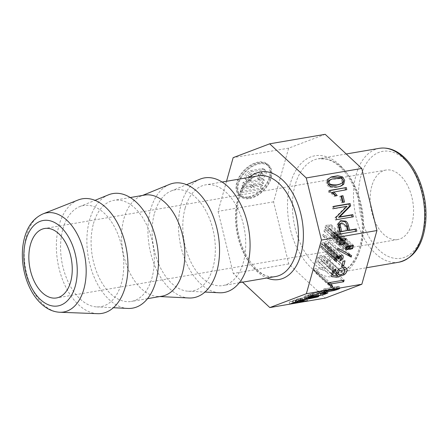 <?xml version="1.0" encoding="UTF-8"?>
<svg xmlns="http://www.w3.org/2000/svg" width="448" height="448" viewBox="0 0 448 448"><rect width="100%" height="100%" fill="white"/><g stroke="black" fill="none" stroke-linecap="round" stroke-linejoin="round"><path stroke-width="0.34" stroke-dasharray="2.24 1.68" d="M307.675 295.193L312.738 293.328L317.01 292.566C312.721 293.485 310.358 294.185 309.915 294.678L320.208 293.059C323.456 292.253 325.058 291.693 325.002 291.379L322.862 291.53L324.733 290.942L327.426 290.853L324.61 292.09L318.315 293.714L308.868 295.333A8.439 0.784 -13.7 0 1 307.675 295.221A8.439 0.784 -13.7 0 1 307.675 295.193L308.174 297.237M308.868 295.333L309.193 296.654M304.819 300.115L304.321 298.071L300.362 299.863L307.11 298.704L305.81 299.197L289.212 302.042L295.165 299.852C299.074 298.76 302.12 298.166 304.321 298.071L304.948 300.171M289.212 302.042L289.71 304.086M305.81 299.197L306.247 300.983M325.623 225.378L331.352 224.84L331.05 225.938L325.058 227.394L325.623 225.378L340.446 239.21M325.058 227.394L339.881 241.226M327.824 226.923L340.906 239.131M331.05 225.938L344.73 238.706M331.352 224.84L346.175 238.672M328.39 224.907L343.213 238.739M324.537 229.242L330.271 228.704L329.963 229.796L323.971 231.258L324.537 229.242L339.36 243.074M323.971 231.258L338.794 245.09M326.738 230.782L339.825 242.99M329.963 229.796L343.644 242.564M330.271 228.704L345.089 242.536M327.309 228.766L342.126 242.598M332.517 235.222C333.85 234.73 334.342 234.041 333.99 233.145L347.816 246.047L333.99 233.145L332.198 233.458A1.226 0.767 133 0 0 331.75 235.038A1.59 0.997 133 0 0 331.772 235.06A1.59 0.997 133 0 0 332.517 235.222L347.34 249.054M334.348 232.193A1.994 1.249 -47 0 1 334.482 232.294A1.994 1.249 -47 0 1 334.751 232.848A2.285 1.434 -47 0 1 335.77 231.762L338.615 231.493L337.775 234.791L334.634 235.62A2.061 1.294 -47 0 1 334.494 235.514A2.061 1.294 -47 0 1 334.208 234.78A1.999 1.254 -47 0 1 333.374 235.654L330.994 235.777C330.501 234.959 330.77 234.007 331.806 232.926L334.348 232.193L349.166 246.025M345.878 249.676L331.061 235.844L345.811 249.609M336.084 234.875A2.173 1.361 133 0 0 337.378 234.259A1.54 0.963 133 0 0 337.943 232.277L351.686 245.095L337.943 232.277L335.619 232.686A1.529 0.958 133 0 0 335.059 234.668A2.15 1.35 133 0 0 336.084 234.875L350.907 248.707M335.059 234.668L348.947 247.632L335.059 234.668M335.619 232.686L350 246.109M326.519 245.028L326.866 243.051L325.041 243.376A1.977 1.238 133 0 0 324.419 244.552L324.307 245.056L323.187 245.05A1.904 1.193 133 0 0 323.198 244.026L321.72 244.199L321.233 245.834A2.268 1.422 133 0 0 321.334 245.952A2.268 1.422 133 0 0 321.95 246.21L321.328 247.587L319.995 246.876L320.04 245.246L321.121 243.247L323.747 242.502A2.274 1.422 -47 0 1 323.809 242.553A2.274 1.422 -47 0 1 324.128 243.337C325.489 241.371 326.844 240.873 328.188 241.842C328.793 244.082 327.802 245.829 325.203 247.078L325.427 245.734A2.296 1.439 133 0 0 326.519 245.028L341.337 258.86M325.041 243.376L339.265 256.654M325.427 245.734L340.245 259.566M328.754 252.246L326.81 252.577L328.261 247.408L330.204 247.072L328.754 252.246L342.104 264.706M330.204 247.072L345.027 260.904M328.261 247.408L343.084 261.24M326.81 252.577L341.628 266.409M325.954 260.949L328.938 259.622L330.154 255.942L324.766 256.754C323.187 258.194 322.829 259.459 323.691 260.557L336.532 272.541L323.691 260.557L325.954 260.949L340.771 274.781M332.102 255.192C332.59 257.13 331.688 259.039 329.398 260.921L322.14 263.43L316.652 262.724L317.811 257.012L321.087 255.231L320.768 256.883L318.842 257.886L317.985 261.274L318.69 261.699L322.857 261.727A5.225 3.276 -47 0 1 322.241 261.33A5.225 3.276 -47 0 1 321.703 260.534C321.266 258.961 321.994 257.342 323.887 255.685C326.11 253.988 328.362 253.411 330.641 253.949A5.561 3.483 -47 0 1 331.587 254.475A5.561 3.483 -47 0 1 332.102 255.192L345.66 267.848M316.518 270.049L317.906 273.011L316.036 273.33A12.471 7.818 133 0 0 314.888 271.191A9.016 5.656 133 0 0 314.58 270.861A9.016 5.656 133 0 0 313.191 270.049L313.499 268.957L329.319 266.246L328.843 267.938L316.518 270.049L329.879 282.52M317.906 273.011L328.367 282.778M328.843 267.938L342.205 280.409M329.319 266.246L344.137 280.078M339.226 184.442L340.95 183.434C342.412 181.541 342.02 179.939 339.763 178.623L330.624 179.48M340.295 186.295L336.263 187.421L329.577 187.124C326.239 185.13 325.461 182.526 327.242 179.318L330.904 177.128M335.894 195.782L337.249 195.552M345.548 189.846L346.808 189.633M345.604 190.086L332.573 192.315M343.252 202.25L341.253 202.843L339.707 196.521L340.967 196.308M343.308 202.49L344.512 202.037M341.253 202.843L342.457 202.384M339.707 196.521L340.911 196.067M352.066 216.994L335.474 220.086L334.914 217.812L345.834 206.758L332.758 208.992L332.242 206.87L333.502 206.657M332.242 206.87L333.441 206.416M332.758 208.992L333.962 208.538M345.834 206.758L347.032 206.298M334.914 217.812L336.118 217.353M335.474 220.086L336.672 219.626M352.122 217.235L353.326 216.776M346.36 230.888L345.302 226.542L340.648 223.294M355.583 231.37L338.99 234.461L336.958 224.79L339.59 221.127L340.222 220.937M296.531 299.27L312.558 295.702A67.043 6.233 -13.7 0 1 315.784 295.042A57.165 5.314 -13.7 0 1 313.594 295.31L304.198 296.369L305.519 295.865L318.27 294.482L296.531 299.27L297.03 301.314M297.937 298.732L298.441 300.782M301.448 301.274L300.95 299.23C302.764 298.491 301.874 298.502 298.278 299.264L292.466 301.213L298.402 300.199L301.98 298.721L302.478 300.765M334.751 232.848L348.74 245.907M322.627 235.788L323.042 234.326L336.778 241.774L336.37 243.242L322.627 235.788L337.45 249.62M336.37 243.242L346.864 253.036M336.778 241.774L351.602 255.606M323.042 234.326L337.859 248.158M342.854 255.5L328.037 241.668L342.681 255.366M334.998 260.938L319.995 246.876L334.818 260.708M324.307 245.056L336.627 256.53M325.203 247.078L340.021 260.91M330.641 253.949L345.464 267.781M322.857 261.727L336.616 274.574M320.768 256.883L334.421 269.623M321.703 260.534L336.521 274.366M324.358 244.854L336.778 256.446M323.187 245.05L338.005 258.882M321.72 244.199L335.748 257.292M321.233 245.834L334.986 258.675M321.95 246.21L336.767 260.042M321.328 247.587L334.695 260.064M320.04 245.246L334.858 259.078M323.747 242.502L338.57 256.334M324.128 243.337L337.854 256.15M334.634 235.62L349.199 249.211M334.208 234.78L348.645 248.259M332.198 233.458L346.534 246.842M331.75 235.038L345.716 248.074L331.772 235.06M300.362 299.863L300.77 301.532M307.11 298.704L307.608 300.748M298.278 299.264L298.726 301.084M296.654 299.684L297.097 301.487M292.466 301.213L292.874 302.887M298.402 300.199L298.9 302.243M315.784 295.042L316.215 296.8M304.198 296.369L304.696 298.413M305.519 295.865L306.023 297.909M318.27 294.482L318.769 296.526M316.938 294.986L317.352 296.677M317.772 292.169L318.27 294.213M317.01 292.566L317.453 294.381M310.302 296.246L310.414 296.738M325.562 293.474L325.394 292.964M322.862 291.53L323.366 293.574M324.733 290.942L325.231 292.986M321.877 291.603L319.827 291.956L323.534 290.55L325.584 290.203L321.877 291.603L322.28 293.261M319.827 291.956L320.331 294M323.534 290.55L324.033 292.594M325.584 290.203L326.082 292.247M317.089 291.486L331.475 288.697A3.746 0.347 166.3 0 0 333.844 288.12L336.7 286.922L323.512 289.05L338.027 286.367A5.785 0.538 -13.7 0 1 339.231 286.401C338.643 286.927 336.678 287.622 333.323 288.506L317.089 291.486L317.587 293.53M318.388 290.993L318.886 293.037M331.475 288.697L331.979 290.741M333.844 288.12L334.342 290.164M337.316 289.016L336.812 286.972L337.109 288.602M323.512 289.05L324.016 291.094M324.822 288.557L325.321 290.601M338.027 286.367L338.526 288.411M339.73 288.45L339.231 286.401A5.785 0.538 -13.7 0 1 339.231 286.418L339.724 288.434M226.52 181.272L218.07 211.344L233.257 273.442L242.609 282.173M185.17 208.046A51.083 30.71 80.3 0 1 205.643 184.845A51.083 30.71 80.3 0 1 244.535 230.014A51.083 30.71 80.3 0 1 222.88 285.55A51.083 30.71 80.3 0 1 190.775 261.806A51.083 30.71 80.3 0 1 185.17 208.046M325.186 134.322L288.658 148.154L273.566 201.846L288.753 263.945L325.321 298.077M371.784 186.071A35.23 21.179 -99.7 0 0 375.654 223.149A35.23 21.179 -99.7 0 0 397.796 239.523A35.23 21.179 -99.7 0 0 412.726 201.225A35.23 21.179 -99.7 0 0 385.907 170.072A35.23 21.179 -99.7 0 0 371.784 186.071M97.58 313.678A58.128 34.95 80.3 0 1 63.997 283.237A58.128 34.95 80.3 0 1 59.063 225.198A58.128 34.95 80.3 0 1 78.12 199.993M321.087 255.231L335.91 269.063M313.499 268.957L328.317 282.789M313.191 270.049L328.009 283.881M314.888 271.191L329.711 285.023M316.036 273.33L330.854 287.162M336.045 196.006L334.068 196.347A13.182 10.461 69.3 0 0 331.391 193.676A9.531 7.566 69.3 0 0 328.703 192.22L328.373 190.882L329.633 190.663M328.373 190.882L329.577 190.422M328.703 192.22L329.907 191.766M331.391 193.676L332.595 193.217M334.068 196.347L335.272 195.888M338.99 234.461L340.194 234.002M355.639 231.61L356.843 231.151M260.473 179.021L258.642 179.334L259.638 175.795L261.47 175.487A1.266 0.795 133 0 0 262.606 174.619A1.266 0.795 133 0 0 262.634 173.499A1.266 0.795 133 0 0 262.063 173.365L250.746 175.302A1.266 0.795 133 0 0 249.609 176.165A1.266 0.795 133 0 0 249.581 177.29A1.266 0.795 133 0 0 250.146 177.425L251.978 177.111L250.986 180.645L249.155 180.958A5.494 3.444 -47 0 1 246.697 180.382A5.494 3.444 -47 0 1 246.809 175.504A5.494 3.444 -47 0 1 251.737 171.769L263.06 169.826A5.494 3.444 -47 0 1 265.518 170.408A5.494 3.444 -47 0 1 265.406 175.28A5.494 3.444 -47 0 1 260.473 179.021L259.274 177.895L257.438 178.209L258.434 174.675L260.266 174.362A1.266 0.795 133 0 0 261.402 173.499A1.266 0.795 133 0 0 261.43 172.374A1.266 0.795 133 0 0 260.859 172.239L249.542 174.177A1.266 0.795 133 0 0 248.405 175.039A1.266 0.795 133 0 0 248.377 176.165A1.266 0.795 133 0 0 248.942 176.299L250.774 175.986L249.782 179.519L247.951 179.833A5.494 3.444 -47 0 1 245.493 179.256A5.494 3.444 -47 0 1 245.605 174.384A5.494 3.444 -47 0 1 250.533 170.643L261.856 168.706A5.494 3.444 -47 0 1 264.314 169.282A5.494 3.444 -47 0 1 264.202 174.154A5.494 3.444 -47 0 1 259.274 177.895M250.986 180.645L249.782 179.519M251.978 177.111L250.774 175.986M259.638 175.795L258.434 174.675M258.642 179.334L257.438 178.209M242.738 189.123L241.746 192.657L261.722 189.235L262.718 185.702L253.725 187.242L254.324 185.119L263.312 183.579L264.309 180.046L244.328 183.467L243.337 187.001L252.325 185.461L251.731 187.583L242.738 189.123L241.534 187.998L240.542 191.537L260.518 188.115L261.514 184.582L252.521 186.116L253.12 183.999L262.108 182.459L263.105 178.92L243.124 182.342L242.133 185.875L251.121 184.341L250.527 186.458L241.534 187.998M251.731 187.583L250.527 186.458M252.325 185.461L251.121 184.341M243.337 187.001L242.133 185.875M244.328 183.467L243.124 182.342M264.309 180.046L263.105 178.92M263.312 183.579L262.108 182.459M254.324 185.119L253.12 183.999M253.725 187.242L252.521 186.116M262.718 185.702L261.514 184.582M261.722 189.235L260.518 188.115M241.746 192.657L240.542 191.537M249.799 197.842A20.294 12.723 133 0 0 267.999 184.033A20.294 12.723 133 0 0 268.414 166.04A20.294 12.723 133 0 0 245.263 172.194A20.294 12.723 133 0 0 240.722 195.709A20.294 12.723 133 0 0 249.799 197.842M249.598 198.548A21.14 13.25 133 0 0 268.559 184.162A21.14 13.25 133 0 0 268.99 165.418A21.14 13.25 133 0 0 244.877 171.83A21.14 13.25 133 0 0 240.145 196.325A21.14 13.25 133 0 0 249.598 198.548M248.394 197.422A21.14 13.25 133 0 0 267.355 183.036A21.14 13.25 133 0 0 267.786 164.293A21.14 13.25 133 0 0 243.673 170.705A21.14 13.25 133 0 0 238.941 195.205A21.14 13.25 133 0 0 248.394 197.422M248.595 196.717A20.294 12.723 133 0 0 266.795 182.907A20.294 12.723 133 0 0 267.21 164.914A20.294 12.723 133 0 0 244.059 171.069A20.294 12.723 133 0 0 239.518 194.583A20.294 12.723 133 0 0 248.595 196.717M288.658 148.154L233.162 157.651M273.566 201.846L218.07 211.344M288.753 263.945L233.257 273.442M219.414 292.768A58.128 34.95 80.3 0 1 186.01 262.153A58.128 34.95 80.3 0 1 181.154 204.299A58.128 34.95 80.3 0 1 199.97 179.189M154.521 213.153A51.296 30.839 80.3 0 1 171.13 190.999A51.296 30.839 80.3 0 1 214.138 235.217A51.296 30.839 80.3 0 1 188.283 291.228A51.296 30.839 80.3 0 1 158.805 264.208A51.296 30.839 80.3 0 1 154.521 213.153M188.888 297.993A58.128 34.95 80.3 0 1 155.484 267.378A58.128 34.95 80.3 0 1 150.629 209.524A58.128 34.95 80.3 0 1 169.45 184.414M161.874 296.206A51.296 30.839 80.3 0 1 157.763 296.453A51.296 30.839 80.3 0 1 128.285 269.433A51.296 30.839 80.3 0 1 124.001 218.378A51.296 30.839 80.3 0 1 140.605 196.224A51.296 30.839 80.3 0 1 144.564 195.087M93.475 223.602A51.296 30.839 80.3 0 1 114.038 200.312A51.296 30.839 80.3 0 1 153.093 245.666A51.296 30.839 80.3 0 1 131.348 301.431A51.296 30.839 80.3 0 1 99.109 277.592A51.296 30.839 80.3 0 1 93.475 223.602M127.842 308.442A58.128 34.95 80.3 0 1 94.438 277.827A58.128 34.95 80.3 0 1 89.583 219.974A58.128 34.95 80.3 0 1 108.405 194.863M62.955 228.827A51.296 30.839 80.3 0 1 79.559 206.674A51.296 30.839 80.3 0 1 122.567 250.891A51.296 30.839 80.3 0 1 96.718 306.902A51.296 30.839 80.3 0 1 67.239 279.882A51.296 30.839 80.3 0 1 62.955 228.827M312.738 293.328L313.236 295.372M318.315 293.714L318.763 295.546M292.919 300.636L293.418 302.68M295.165 299.852L295.669 301.896M337.378 234.259L352.195 248.091M328.938 259.622L343.756 273.454M324.766 256.754L338.565 269.634M339.763 178.623L340.967 178.17M345.302 226.542L346.5 226.089M258.362 175.823A51.083 30.71 -99.7 0 0 237.888 199.018A51.083 30.71 -99.7 0 0 243.494 252.784A51.083 30.71 -99.7 0 0 275.604 276.522C259.241 281.338 236.253 250.074 236.863 217.605C236.337 194.846 246.775 177.106 258.362 175.823M249.704 177.302A54.606 32.833 -99.7 0 0 237.401 231.235A54.606 32.833 -99.7 0 0 266.941 278.006M341.611 167.406A57.775 34.737 -99.7 0 0 318.282 158.771A57.775 34.737 -99.7 0 0 293.793 221.581A57.775 34.737 -99.7 0 0 337.775 272.67A57.775 34.737 -99.7 0 0 363.569 228.878A57.775 34.737 -99.7 0 0 341.611 167.406M339.662 164.937A61.298 36.854 -99.7 0 0 287.812 213.606A61.298 36.854 -99.7 0 0 348.286 270.049A61.298 36.854 -99.7 0 0 339.662 164.937M335.77 231.762L350.588 245.588M337.775 234.791L352.106 248.17M329.398 260.921L343.23 273.834M317.811 257.012L332.634 270.844M323.887 255.685L338.705 269.511M318.69 261.699L333.508 275.531M318.842 257.886L332.679 270.799M324.419 244.552L337.042 256.329M321.121 243.247L335.938 257.079M333.374 235.654L347.648 248.976M331.806 232.926L346.623 246.758M302.882 298.906L303.201 300.233M294.986 300.261L295.406 301.974M312.558 295.702L313.057 297.746M313.594 295.31L314.014 297.041M310.929 294.739L311.433 296.783M320.208 293.059L320.706 295.103M333.323 288.506L333.771 290.321M326.676 289.845L327.113 291.631M327.964 289.352L328.462 291.396M333.094 287.409L333.525 289.195M334.41 286.916L334.908 288.96M43.025 213.875A50.305 30.246 -99.7 0 0 26.538 235.687A50.305 30.246 -99.7 0 0 30.806 285.914A50.305 30.246 -99.7 0 0 59.87 312.256M404.6 159.432A54.253 32.62 -99.7 0 0 358.714 202.507A54.253 32.62 -99.7 0 0 412.233 252.459A54.253 32.62 -99.7 0 0 404.6 159.432M379.327 148.322A57.775 34.737 -99.7 0 0 354.838 211.131A57.775 34.737 -99.7 0 0 398.821 262.22M327.242 179.318L328.446 178.858M340.95 183.434L342.154 182.974M329.577 187.124L330.781 186.665M336.263 187.421L337.467 186.967M336.958 224.79L338.156 224.336M337.445 228.138L338.649 227.685M263.06 169.826L261.856 168.706M251.737 171.769L250.533 170.643M249.155 180.958L247.951 179.833M250.146 177.425L248.942 176.299M250.746 175.302L249.542 174.177M262.063 173.365L260.859 172.239M261.47 175.487L260.266 174.362M308.174 297.265L307.675 295.221M340.334 255.618L326.866 243.051M342.72 267.669L330.154 255.942M346.259 153.983L318.282 158.771L326.525 159.152C331.05 160.283 335.552 162.91 340.032 167.037C352.481 178.326 361.766 201.55 362.236 223.513C363.378 249.911 351.495 271.13 337.775 272.67L366.486 267.758M353.433 245.325L338.615 231.493M349.3 246.126L334.482 232.294M331.475 276.556L316.652 262.724M346.41 268.307L331.587 254.475M330.966 273.392L317.985 261.274M337.058 275.162L322.241 261.33M334.986 258.686L321.334 245.952M338.632 256.385L323.809 242.553M349.317 249.346L334.494 235.514M327.93 292.897L327.426 290.853M222.079 182.034L205.643 184.845M239.322 282.733L222.88 285.55M328.121 283.5L314.58 270.861M331.481 176.887L330.282 177.341M340.922 186.077L339.718 186.536M340.794 220.674L339.59 221.127M264.314 169.282L265.518 170.408M245.493 179.256L246.697 180.382M248.377 176.165L249.581 177.29M261.43 172.374L262.634 173.499M238.941 195.205L240.145 196.325M267.786 164.293L268.99 165.418M239.518 194.583L240.722 195.709M267.21 164.914L268.414 166.04M385.907 170.072L44.604 228.497M397.796 239.523L56.493 297.948M188.283 291.228L204.96 292.051M171.13 190.999L186.575 184.671M157.763 296.453L159.846 296.554M140.605 196.224L142.537 195.434M130.245 197.54L114.038 200.312M147.554 298.659L131.348 301.431M96.718 306.902L113.389 307.726M79.559 206.674L95.01 200.346"/><path stroke-width="0.67" d="M308.174 297.237L313.236 295.372L317.509 294.61C313.225 295.529 310.862 296.229 310.414 296.722L310.296 296.246L310.414 296.722L311.433 296.783L320.706 295.103C323.954 294.297 325.556 293.737 325.506 293.423L323.366 293.574L325.231 292.986L327.93 292.897L325.114 294.134L318.814 295.758L309.372 297.377A8.439 0.784 -13.7 0 1 308.174 297.265A8.439 0.784 -13.7 0 1 308.174 297.237M309.193 296.654L309.372 297.377M306.247 300.983L289.71 304.086L295.669 301.896C299.572 300.804 302.624 300.21 304.819 300.115L304.948 300.171M339.881 241.226L340.446 239.21L346.175 238.672L345.867 239.77L339.881 241.226M340.906 239.131L342.647 240.755M344.73 238.706L345.867 239.77M338.794 245.09L339.36 243.074L345.089 242.536L344.781 243.628L338.794 245.09M339.825 242.99L341.561 244.614M343.644 242.564L344.781 243.628M352.766 246.109L350.437 246.518A1.529 0.958 133 0 0 349.877 248.5A2.15 1.35 133 0 0 350.907 248.707A2.173 1.361 133 0 0 352.195 248.091A1.54 0.963 133 0 0 352.766 246.109L352.705 246.053M350 246.109L350.437 246.518M339.13 258.888L338.005 257.841L336.543 258.031L336.05 259.666A2.268 1.422 133 0 0 336.157 259.784A2.268 1.422 133 0 0 336.767 260.042L336.146 261.419L334.818 260.708L334.858 259.078L335.938 257.079L338.57 256.334A2.274 1.422 -47 0 1 338.632 256.385A2.274 1.422 -47 0 1 338.951 257.169C340.312 255.203 341.662 254.705 343.006 255.674C343.616 257.914 342.619 259.661 340.021 260.91L340.245 259.566A2.296 1.439 133 0 0 341.337 258.86L341.684 256.878L339.858 257.208A1.977 1.238 133 0 0 339.242 258.384L339.13 258.888L338.005 258.882A1.904 1.193 133 0 0 338.016 257.858L336.627 256.53M339.265 256.654L339.858 257.208M345.027 260.904L343.571 266.073L341.628 266.409L343.084 261.24L345.027 260.904M342.104 264.706L343.571 266.073M343.756 273.454L344.971 269.774L339.584 270.586C338.01 272.026 337.652 273.291 338.514 274.389L340.771 274.781L343.756 273.454M331.341 283.881L332.724 286.843L330.854 287.162A12.471 7.818 133 0 0 329.711 285.023A9.016 5.656 133 0 0 329.398 284.693A9.016 5.656 133 0 0 328.009 283.881L328.317 282.789L344.137 280.078L343.661 281.77L331.341 283.881L329.879 282.52M328.367 282.778L332.724 286.843M342.205 280.409L343.661 281.77M331.828 179.026L328.899 180.488C326.267 183.977 328.552 185.59 335.748 185.315L339.226 184.442L342.154 182.974C343.616 181.087 343.218 179.486 340.967 178.17L331.828 179.026L330.103 180.034C327.471 183.523 329.75 185.13 336.952 184.856L340.424 183.988M330.904 177.128L341.449 177.43L343.515 180.908L342.479 184.766L340.295 186.295M333.777 191.862L337.249 195.552L335.272 195.888A13.182 10.461 69.3 0 0 332.595 193.217A9.531 7.566 69.3 0 0 329.907 191.766L329.577 190.422L346.298 187.561L346.808 189.633L332.573 192.315L336.045 196.006M329.633 190.663L346.298 187.561M345.1 188.02L345.548 189.846M340.967 196.308L341.762 196.168L343.252 202.25M344.512 202.037L342.457 202.384L340.911 196.067L342.966 195.714L344.512 202.037M341.762 196.168L342.966 195.714M333.502 206.657L348.891 204.019L349.451 206.293L338.514 217.342L351.602 215.102L352.066 216.994M333.441 206.416L350.095 203.566L350.65 205.839L339.718 216.882L352.806 214.642L353.326 216.776L336.672 219.626L336.118 217.353L347.032 206.298L333.962 208.538L333.441 206.416M348.891 204.019L350.095 203.566M351.602 215.102L352.806 214.642M338.514 217.342L339.718 216.882M349.451 206.293L350.65 205.839M341.846 222.835L339.724 223.871A2.761 2.19 69.3 0 0 339.035 225.17L340.407 231.907L347.564 230.434L346.5 226.089L341.846 222.835L340.928 223.418A2.761 2.19 69.3 0 0 340.239 224.711L341.611 231.454L347.564 230.434M340.222 220.937L344.669 221.631C345.845 222.404 346.713 223.95 347.278 226.257L348.331 230.552L355.102 229.393L355.583 231.37M340.407 231.907L341.611 231.454M339.724 223.871L340.928 223.418M326.082 292.247L320.331 294L326.082 292.247M317.436 297.03L297.03 301.314L313.057 297.746A67.043 6.233 -13.7 0 1 316.288 297.086A57.165 5.314 -13.7 0 1 314.093 297.354L304.696 298.413L306.023 297.909L318.769 296.526L317.436 297.03L317.352 296.677M306.354 293.742L361.85 284.245L325.321 298.077L269.825 307.574L306.354 293.742L321.446 240.05L306.258 177.951L269.69 143.819L233.162 157.651L226.52 181.272M304.819 300.115L300.86 301.907L307.608 300.748L306.309 301.241M325.433 292.958L325.562 293.474L325.394 292.964M339.73 288.462C339.147 288.971 337.176 289.666 333.827 290.55L317.587 293.53L331.979 290.741A3.746 0.347 166.3 0 0 334.342 290.164L337.198 288.966L324.016 291.094L338.526 288.411A5.785 0.538 -13.7 0 1 339.73 288.45A5.785 0.538 -13.7 0 1 339.73 288.462L339.724 288.434M337.21 288.585L337.316 289.016L337.109 288.602M351.187 257.074L337.45 249.62L337.859 248.158L351.602 255.606L351.187 257.074L346.864 253.036M361.85 284.245L376.942 230.552L321.446 240.05M345.464 267.781A5.561 3.483 -47 0 1 346.41 268.307A5.561 3.483 -47 0 1 346.92 269.024C347.407 270.962 346.506 272.871 344.215 274.753L336.958 277.262L331.475 276.556L332.634 270.844L335.91 269.063L335.591 270.715L333.665 271.718L332.802 275.106L333.508 275.531L337.674 275.559A5.225 3.276 -47 0 1 337.058 275.162A5.225 3.276 -47 0 1 336.521 274.366C336.084 272.793 336.812 271.174 338.705 269.511C340.928 267.82 343.179 267.243 345.464 267.781M346.623 246.758L349.166 246.025A1.994 1.249 -47 0 1 349.3 246.126A1.994 1.249 -47 0 1 349.569 246.68A2.285 1.434 -47 0 1 350.588 245.588L353.433 245.325L352.593 248.623L349.457 249.452A2.061 1.294 -47 0 1 349.317 249.346A2.061 1.294 -47 0 1 349.026 248.612A1.999 1.254 -47 0 1 348.191 249.486L345.811 249.609C345.318 248.791 345.593 247.839 346.623 246.758M301.448 301.274C303.262 300.535 302.372 300.546 298.777 301.308L292.964 303.257L298.9 302.243L302.478 300.765L302.378 300.362M348.74 245.907L349.569 246.68M345.66 267.848L346.92 269.024M336.616 274.574L337.674 275.559M334.421 269.623L335.591 270.715M336.778 256.446L339.175 258.686M335.748 257.292L336.543 258.031M334.986 258.675L336.05 259.666M334.695 260.064L336.146 261.419M337.854 256.15L338.951 257.169M349.877 248.5L348.947 247.632L349.877 248.494M348.645 248.259L349.026 248.612M348.807 246.977L347.021 247.29A1.226 0.767 133 0 0 346.567 248.87A1.59 0.997 133 0 0 346.59 248.892A1.59 0.997 133 0 0 347.34 249.054C348.673 248.562 349.16 247.873 348.807 246.977L348.746 246.915M346.534 246.842L347.021 247.29M300.77 301.532L300.86 301.907M292.874 302.887L292.964 303.257M316.215 296.8L316.288 297.086M322.28 293.261L322.375 293.647M242.609 282.173L269.825 307.574M376.942 230.552L361.754 168.448L325.186 134.322L269.69 143.819M43.025 213.875L78.12 199.993A58.128 34.95 80.3 0 1 126.616 250.202A58.128 34.95 80.3 0 1 97.58 313.678L59.87 312.256A50.305 30.246 -99.7 0 0 83.838 289.167A50.305 30.246 -99.7 0 0 76.972 233.61A50.305 30.246 -99.7 0 0 43.025 213.875C34.003 217.885 27.871 225.697 24.623 237.322C22.075 246.669 21.661 256.687 23.38 267.372C24.556 274.462 26.606 281.103 29.518 287.291C33.914 296.57 39.665 303.486 46.777 308.05C50.938 310.643 55.3 312.049 59.87 312.256M30.481 244.496A35.23 21.179 80.3 0 1 44.604 228.497A35.23 21.179 80.3 0 1 71.428 259.65A35.23 21.179 80.3 0 1 56.493 297.948A35.23 21.179 80.3 0 1 34.35 281.574A35.23 21.179 80.3 0 1 30.481 244.496M328.446 178.858L331.481 176.887L337.719 175.734L342.451 176.837L344.691 180.32L343.683 184.313L340.922 186.077L337.467 186.967L330.781 186.665C327.443 184.671 326.665 182.073 328.446 178.858M349.53 230.098L356.3 228.939L356.843 231.151L340.194 234.002L338.156 224.336L340.794 220.674L345.867 221.172C347.043 221.95 347.917 223.49 348.482 225.798L349.53 230.098L348.331 230.552M355.102 229.393L356.3 228.939M339.035 225.17L340.239 224.711M361.754 168.448L306.258 177.951M186.575 184.671L199.97 179.189A58.128 34.95 80.3 0 1 248.707 229.303A58.128 34.95 80.3 0 1 219.414 292.768L204.96 292.051M142.537 195.434L169.45 184.414A58.128 34.95 80.3 0 1 218.187 234.528A58.128 34.95 80.3 0 1 188.888 297.993L159.846 296.554M130.245 197.54L144.564 195.087A51.296 30.839 80.3 0 1 183.613 240.442A51.296 30.839 80.3 0 1 161.874 296.206L147.554 298.659M95.01 200.346L108.405 194.863A58.128 34.95 80.3 0 1 157.142 244.978A58.128 34.95 80.3 0 1 127.842 308.442L113.389 307.726M338.565 269.634L339.584 270.586M328.899 180.488L330.103 180.034M339.354 227.612L340.558 227.153M239.322 282.733L275.604 276.522A51.083 30.71 -99.7 0 0 298.407 237.804A51.083 30.71 -99.7 0 0 278.992 183.456A51.083 30.71 -99.7 0 0 258.362 175.823L222.079 182.034M266.941 278.006A54.606 32.833 -99.7 0 0 302.456 247.386A54.606 32.833 -99.7 0 0 282.593 180.034A54.606 32.833 -99.7 0 0 249.704 177.302M352.106 248.17L352.593 248.623M343.23 273.834L344.215 274.753M332.679 270.799L333.665 271.718M336.532 272.541L338.514 274.389L336.532 272.541M337.042 256.329L339.242 258.384M347.648 248.976L348.191 249.486M303.201 300.233L303.38 300.95M295.406 301.974L295.484 302.305M314.014 297.041L314.093 297.354M25.855 240.178A43.355 26.062 80.3 0 1 71.719 243.348A43.355 26.062 80.3 0 1 54.068 306.141A43.355 26.062 80.3 0 1 25.855 240.178M402.657 156.957A57.775 34.737 -99.7 0 0 379.327 148.322C388.058 147.045 396.362 150.046 404.23 157.326C410.743 163.492 415.968 171.623 419.91 181.72C425.018 195.25 426.916 209.048 425.6 223.115C422.867 245.314 413.946 258.35 398.821 262.22A57.775 34.737 -99.7 0 0 424.614 218.428A57.775 34.737 -99.7 0 0 402.657 156.957M342.479 184.766L343.683 184.313M335.748 185.315L336.952 184.856M347.278 226.257L348.482 225.798M344.669 221.631L345.867 221.172M341.684 256.878L340.334 255.618M344.971 269.774L342.72 267.669M332.802 275.106L330.966 273.392M336.157 259.784L334.986 258.686M366.486 267.758L398.821 262.22M346.259 153.983L379.327 148.322M329.398 284.693L328.121 283.5"/></g></svg>
